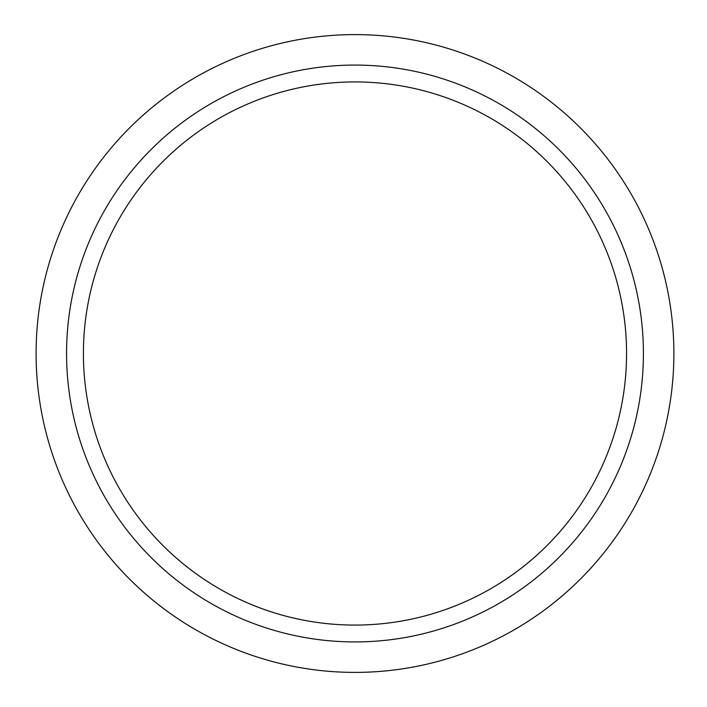 <?xml version="1.0" encoding="UTF-8"?>
<svg xmlns="http://www.w3.org/2000/svg" width="707" height="707" viewBox="0 0 707 707"><rect width="100%" height="100%" fill="white"/><g stroke="black" fill="none" stroke-linecap="round" stroke-linejoin="round"><path stroke-width="1.06" d="M66.564 353.5A288.421 288.421 0 0 0 499.195 603.283A288.421 288.421 0 0 0 499.195 103.717A288.421 288.421 0 0 0 66.564 353.5M36.092 353.5A318.892 318.892 0 0 0 514.431 629.672A318.892 318.892 0 0 0 514.431 77.328A318.892 318.892 0 0 0 36.092 353.5M83.408 353.5A271.576 271.576 0 0 0 354.985 625.076A271.576 271.576 0 0 0 626.561 353.5A271.576 271.576 0 0 0 354.985 81.924A271.576 271.576 0 0 0 83.408 353.5"/></g></svg>
